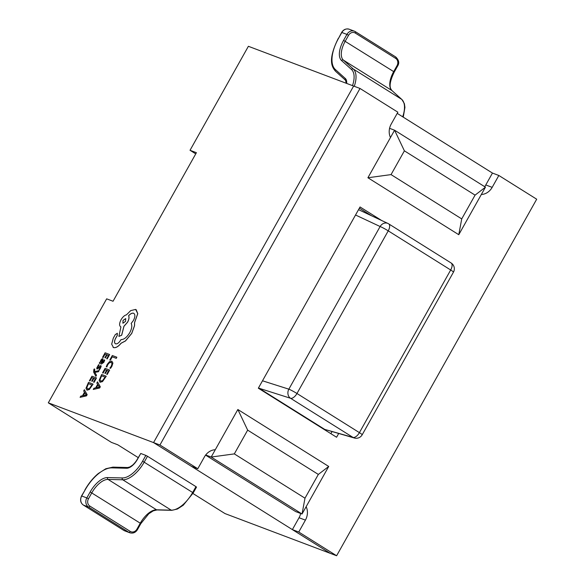 <?xml version="1.0" encoding="UTF-8"?>
<svg xmlns="http://www.w3.org/2000/svg" width="585" height="585" viewBox="0 0 585 585"><rect width="100%" height="100%" fill="white"/><g stroke="black" fill="none" stroke-linecap="round" stroke-linejoin="round"><path stroke-width="0.88" d="M306.152 506.676A13.682 11.861 -69.3 0 1 305.421 520.131L298.752 532.021L292.376 529.608L330.233 553.337L224.991 513.579L192.918 493.477M298.752 532.021L336.616 555.75L330.233 553.337L153.548 442.596L191.412 466.325L197.788 468.739L204.458 456.848A13.682 11.861 -69.3 0 1 215.28 449.726M336.616 555.75L536.694 199.207L498.837 175.478L492.453 173.065L485.784 184.955A13.682 11.861 -69.3 0 1 484.665 186.673M498.837 175.478L492.168 187.361A13.682 11.861 -69.3 0 1 481.338 194.491M390.473 137.534A13.682 11.861 -69.3 0 1 391.204 124.078L397.873 112.196L360.009 88.467L353.632 86.053L153.548 442.596L48.306 402.831L111.406 442.384L117.782 444.797L138.221 457.609M360.009 88.467L159.932 445.002L153.548 442.596L353.632 86.053L248.384 46.295L190.03 150.286L195.748 153.87M159.932 445.002L197.788 468.739M300.668 513.484A13.682 11.861 -69.3 0 1 299.045 517.725L292.376 529.608M381.617 220.486L360.046 206.966L258.336 388.206L336.58 437.251L338.649 433.558M330.861 433.668L331.98 431.672M371.57 215.777L359.38 208.136M94.755 369.128L94.243 368.938L93.819 369.603L93.644 372.148L95.889 376.33L96.503 375.234L94.814 372.404L98.477 371.716L99.143 370.532L94.529 371.65L94.2 370.963L94.755 369.128L94.558 371.643M99.253 363.212L101.395 364.031L103.845 362.312L104.715 360.119L104.108 359.877L103.391 362.005L101.914 362.927L102.784 361.084L102.85 358.685L101.87 358.941L100.825 360.243L100.349 362.342L99.852 362.152L99.253 363.212L101.344 363.994L103.801 362.276L104.664 360.082M101.965 362.949L102.828 361.12L102.901 358.715M104.839 357.684L105.359 357.874L107.055 354.854L108.51 355.402L106.675 358.663L107.194 358.861L109.644 354.503L105.103 352.792L102.55 357.34L103.114 357.567L105.059 354.108L106.528 354.664L104.883 357.713L105.41 357.91L107.106 354.883L108.503 355.409M106.675 358.663L107.245 358.897L109.644 354.503M109.87 368.097L110.485 368.323L111.793 366.393L112.868 363.029L111.793 361.142L109.541 361.61L107.289 364.279L106.243 366.722L106.799 366.934L107.72 364.638L109.424 362.642L111.179 362.305L112.049 363.709L111.26 366.203L109.87 368.097L110.536 368.36L111.845 366.422L112.92 363.066L111.845 361.179M106.243 366.722L106.85 366.97L107.772 364.667L109.475 362.678L111.472 362.444M48.306 402.831L106.66 298.84L113.044 301.253L196.406 152.692L190.03 150.286M109.804 359.972L110.368 360.199L112.261 356.828L116.283 358.349L116.846 357.23L112.305 355.512L109.804 359.972L110.368 360.199M102.55 372.894L103.07 373.091L105.007 369.632L106.536 370.21L104.89 373.267L105.41 373.464L107.106 370.437L108.503 370.963L106.675 374.224L107.194 374.422L109.644 370.064L105.103 368.345L102.55 372.894L103.114 373.12L105.059 369.669L106.528 370.225M106.675 374.224L107.245 374.451L109.644 370.064M99.859 382.137L102.492 381.625L106.243 376.243L101.651 374.495L99.136 380.345L100.115 382.261L102.441 381.596L106.192 376.206M93.249 389.464L99.647 387.987L100.306 386.817L97.527 381.851L96.847 383.058L97.629 384.338L95.655 387.862L93.929 388.257L93.249 389.464L99.604 387.957L100.254 386.787L97.527 381.851M97.644 367.98L97.907 366.568L99.201 364.945L98.565 364.689L96.722 368.111L97.044 369.062L99.867 366.81L100.437 367.131M98.96 367.702L100.254 366.656L100.035 367.98L98.945 369.427L99.545 369.669L101.176 366.517L100.861 365.581M98.945 369.427L99.494 369.632L100.445 368.257L100.927 365.61M97.095 369.091L99.011 367.731M89.403 380.769L89.966 380.996L91.911 377.537L93.381 378.093L91.691 381.106L92.262 381.34L93.958 378.312L95.355 378.839L93.527 382.093L94.097 382.327L96.496 377.932L91.955 376.221L89.403 380.769L89.966 380.996M87.019 390.166L89.344 389.5L93.095 384.111L88.503 382.371L85.988 388.221L86.968 390.136L89.293 389.464L93.044 384.082M80.101 397.339L86.5 395.862L87.158 394.692L84.379 389.727L83.699 390.934L84.481 392.213L82.507 395.738L80.781 396.133L80.101 397.339L86.456 395.826L87.106 394.663L84.379 389.727M113.095 347.366L113.541 347.592C115.801 348.082 118.324 346.627 121.117 343.241L125.49 340.953L131.757 333.406L134.55 325.713L134.616 322.532L137.782 313.67L136.159 309.677M115.603 343.856C114.272 343.095 114.243 341.333 115.516 338.569L117.271 335.519L117.314 333.274M117.358 333.289L115.289 334.605L113.293 338.159L111.676 344.177L113.49 347.563C115.75 348.053 118.272 346.598 121.066 343.205L125.439 340.923L131.705 333.377L134.499 325.684L134.565 322.503L137.738 313.64L135.64 309.421L130.704 310.62L126.455 314.847C124.532 315.293 122.733 316.924 121.051 319.732C119.186 323.461 119.143 325.867 120.905 326.964L118.894 336.412L121.651 335.19L123.91 326.276L127.545 322.181C128.993 319.388 129.343 317.231 128.583 315.724C130.44 313.684 132.1 312.858 133.577 313.231L133.885 313.385M118.894 336.412L121.702 335.22L123.962 326.306L127.596 322.211C129.044 319.417 129.387 317.267 128.634 315.754C130.484 313.721 132.151 312.887 133.629 313.267L133.906 313.399M492.453 173.065L397.215 113.373M262.497 380.791L288.844 389.171A6.837 5.784 107.6 0 0 290.555 398.275L259.096 388.264L324.726 429.405L353.004 437.412A6.837 6.018 105.8 0 0 354.356 438.011L324.726 429.405M259.096 388.264L258.533 387.855M358.525 209.664L387.95 223.455A6.837 5.828 115.1 0 0 380.118 226.527L355.534 215.002M205.584 455.13L295.666 511.59L302.043 513.996L211.178 457.046L205.701 454.976M145.848 455.401L140.751 453.47L137.49 459.276A12.636 6.208 122.1 0 1 126.616 468.249L111.903 467.868A31.202 15.32 -57.9 0 0 85.059 490.025L81.71 495.985L86.814 497.915L90.163 491.956A20.256 9.945 122.1 0 1 107.589 477.565L122.302 477.952A23.576 11.576 -57.9 0 0 142.594 461.207L145.848 455.401L147.5 456.271L144.239 462.077A24.943 12.248 122.1 0 1 122.777 479.795L108.064 479.415A18.888 9.28 -57.9 0 0 91.808 492.826L88.467 498.786A5.47 4.746 110.7 0 0 89.834 506.076L130.221 531.385A5.47 4.746 110.7 0 0 136.927 529.162L140.268 523.202L90.163 491.956M195.96 486.647L196.516 487.078L193.255 492.884L183.273 505.213L177.394 509.03L171.741 510.325L157.029 509.945L153.248 510.851L148.766 513.784L140.824 523.634L140.268 523.202A18.888 9.28 122.1 0 1 156.524 509.791L171.237 510.171A24.943 12.248 -57.9 0 0 192.699 492.453L195.96 486.647L147.5 456.271M126.616 468.249A1.367 1.141 91.5 0 1 127.662 467.517L129.79 466.998L132.576 465.148C136.173 461.784 137.482 458.896 137.307 459.24L140.751 453.47M388.491 223.755A6.837 5.828 115.1 0 0 387.95 223.455A6.837 6.837 0 0 1 388.681 223.858A6.837 3.356 -57.9 0 0 388.491 223.755M404.389 150.835L391.051 174.608L461.726 218.907L475.064 195.134L404.389 150.835L394.582 130.214L485.448 187.171L458.772 234.709L367.906 177.752L394.582 130.214L389.573 128.32M234.322 453.894L211.178 457.046L237.854 409.507L328.719 466.457L302.043 513.996L304.99 498.193L318.335 474.428L247.66 430.129L234.322 453.894L304.99 498.193M318.335 474.428L328.719 466.457M247.66 430.129L237.854 409.507M458.772 234.709L461.726 218.907M475.064 195.134L485.448 187.171M367.906 177.752L391.051 174.608M110.316 360.17L112.261 356.828M112.21 356.799L116.283 358.349M116.232 358.32L116.846 357.23M104.839 373.237L105.41 373.464M105.359 373.435L107.106 370.437M107.055 370.407L108.51 370.956M105.059 377.106L101.556 375.782L99.933 379.702L100.744 381.106L102.543 380.659L105.059 377.106L101.607 375.811L99.984 379.738L100.795 381.142M97.951 384.879L96.357 387.716L99.355 387.146L97.951 384.879M97.987 384.937L96.437 387.701M102.55 357.34L103.114 357.567M103.07 357.537L105.059 354.108M105.007 354.079L106.536 354.656M102.543 360.214L101.739 359.936L101.139 360.689L100.759 361.939L101.476 362.766L102.543 360.214L102.287 359.775L101.19 360.726L100.81 361.976L101.22 362.678M100.81 361.976L101.168 362.649M102.594 360.243L102.338 359.804M100.81 365.545L97.593 367.95L97.856 366.532L99.15 364.908M100.306 366.693L100.386 367.102M95.838 376.301L96.503 375.234M96.452 375.204L94.989 372.66M94.763 372.374L95.158 372.374M95.106 372.345L98.477 371.716M98.426 371.687L99.092 370.502M89.922 380.967L91.911 377.537M91.86 377.508L93.388 378.085M91.691 381.106L92.262 381.34M92.211 381.303L93.958 378.312M93.907 378.283L95.362 378.831M93.527 382.093L94.097 382.327M94.046 382.29L96.496 377.932M91.911 384.974L88.408 383.658L86.785 387.577L87.596 388.981L89.395 388.535L91.911 384.974M91.903 384.988L88.459 383.687L86.836 387.606L87.648 389.01M84.803 392.754L83.209 395.592L86.222 394.992L84.803 392.754M84.84 392.813L83.289 395.577M133.629 313.267L133.577 313.231C135.347 314.328 135.296 316.741 133.431 320.47L131.157 323.476C132.334 325.567 131.859 328.646 129.738 332.704C126.865 337.355 123.947 339.651 120.978 339.6L120.707 340.082C118.96 342.883 117.241 344.134 115.552 343.819L115.311 343.702M115.552 343.819C114.221 343.066 114.192 341.304 115.464 338.539L117.219 335.483L117.263 333.245M113.117 347.388L113.541 347.592M123.025 320.397L122.967 323.22L125.541 321.355L125.716 318.591L123.025 320.397L122.879 323.176M125.746 318.606L123.077 320.434M492.168 187.361L485.784 184.955M305.421 520.131L299.045 517.725M353.004 437.412L290.555 398.275A6.837 3.356 -57.9 0 0 296.968 393.5L359.417 432.637L450.684 269.992L388.235 230.856L296.968 393.5A6.837 0.585 29.3 0 0 288.844 389.171L380.118 226.527A6.837 0.585 -150.7 0 1 388.235 230.856A6.837 3.356 -57.9 0 0 388.681 223.858L451.13 262.994A6.837 3.356 -57.9 0 1 450.684 269.992A6.837 0.585 29.3 0 1 453.463 272.135L362.188 434.779A6.837 0.585 -150.7 0 0 359.417 432.637A6.837 3.356 -57.9 0 1 353.004 437.412M352.514 85.629A23.576 11.576 -57.9 0 0 351.512 69.513L341.589 60.591A20.256 9.945 122.1 0 1 343.578 40.372L393.69 71.619L397.032 65.659A5.47 4.746 110.7 0 0 395.657 58.376L355.278 33.06A5.47 4.746 110.7 0 0 348.572 35.283L345.223 41.242A18.888 9.28 -57.9 0 0 343.366 60.101L391.833 90.478A18.888 9.28 122.1 0 1 393.69 71.619L394.246 72.05L397.588 66.09C399.548 63.107 398.933 60.065 395.752 56.979A1.367 0.673 -57.9 0 0 395.687 56.95L355.417 31.707M343.578 40.372L346.92 34.413L341.815 32.482L338.474 38.442A31.202 15.32 -57.9 0 0 335.41 69.586L345.333 78.507A12.636 6.208 122.1 0 1 346.678 83.428M341.589 60.591A1.367 1.185 132 0 1 343.366 60.101L353.289 69.023L401.756 99.399L391.833 90.478A1.367 1.185 -48 0 1 392.096 90.712M351.512 69.513A1.367 1.185 132 0 1 353.289 69.023A24.943 12.248 122.1 0 1 354.276 86.295M402.692 116.81A24.943 12.248 -57.9 0 0 401.756 99.399A1.367 1.185 -48 0 1 401.895 99.508L391.972 90.58C391.211 89.351 387.124 86.77 394.246 72.05M349.282 29.25A6.837 5.93 110.7 0 0 341.815 32.482L341.633 32.446C343.505 29.455 346.057 28.394 349.282 29.25L354.386 31.18A6.837 5.93 -69.3 0 1 355.307 31.634A1.367 0.673 -57.9 0 1 355.366 31.663L354.386 31.18A6.837 5.93 -69.3 0 0 346.92 34.413L348.572 35.283M338.474 38.442L341.633 32.446M335.41 69.586A1.367 1.185 132 0 0 335.644 71.341M345.333 78.507A1.367 1.185 132 0 0 345.428 80.16L335.505 71.238C332.565 67.641 326.949 61.162 338.291 38.405M397.032 65.659L397.588 66.09M395.657 58.376A1.367 0.673 -57.9 0 0 395.752 56.979L355.366 31.663A1.367 0.673 -57.9 0 1 355.278 33.06M157.029 509.945A1.367 1.141 -88.5 0 1 156.524 509.791L108.064 479.415A1.367 1.141 91.5 0 1 107.589 477.565M171.741 510.325A1.367 1.141 -88.5 0 1 171.237 510.171L122.777 479.795A1.367 1.141 91.5 0 1 122.302 477.952M193.255 492.884L142.594 461.207M89.834 506.076A1.367 0.673 -57.9 0 1 88.532 507.019L83.428 505.096L123.815 530.405L128.912 532.335L88.532 507.019A6.837 5.93 -69.3 0 1 86.814 497.915L88.467 498.786M123.815 530.405A6.837 5.93 110.7 0 0 124.729 530.858L123.749 530.376A1.367 0.673 -57.9 0 0 123.815 530.405M140.824 523.634L137.482 529.593C135.61 532.584 133.058 533.644 129.833 532.789A6.837 5.93 -69.3 0 1 128.912 532.335A1.367 0.673 -57.9 0 0 130.221 531.385M81.71 495.985A6.837 5.93 110.7 0 0 83.428 505.096A1.367 0.673 -57.9 0 1 83.37 505.067C80.474 502.946 79.86 499.912 81.527 495.948L81.71 495.985M123.698 530.339A1.367 0.673 -57.9 0 0 123.749 530.376L83.37 505.067A1.367 0.673 -57.9 0 1 83.311 505.016M81.527 495.948L85.059 490.025M84.876 489.989C88.708 483.268 93.183 477.791 98.28 473.543L105.812 468.746L112.949 467.13A1.367 1.141 91.5 0 0 111.903 467.868M137.482 529.593L136.927 529.162M453.463 272.135A6.837 6.837 0 0 0 451.13 262.994M354.356 438.011A6.837 6.837 0 0 0 362.188 434.779M345.428 80.16L346.364 83.304M403.255 117.161L404.937 107.406L404.389 103.684L401.895 99.508M129.833 532.789L124.729 530.858M127.662 467.517L112.949 467.13"/></g></svg>
